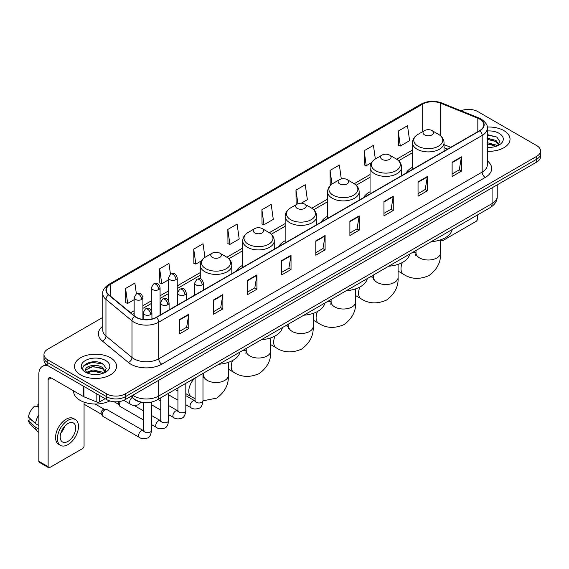 <?xml version="1.0" encoding="UTF-8"?>
<svg xmlns="http://www.w3.org/2000/svg" width="569" height="569" viewBox="0 0 569 569"><rect width="100%" height="100%" fill="white"/><g stroke="black" fill="none" stroke-linecap="round" stroke-linejoin="round"><path stroke-width="0.85" d="M194.655 294.386A23.222 13.407 0 0 0 193.894 295.581M242.714 265.261A23.222 13.407 0 0 0 236.341 271.079M285.161 240.758A23.222 13.407 0 0 0 278.782 246.569M327.602 216.256A23.222 13.407 0 0 0 321.229 222.066M370.049 191.746A23.222 13.407 0 0 0 363.669 197.564M412.497 167.243A23.222 13.407 0 0 0 406.117 173.054M447.59 149.106L444.04 147.677M142.648 402.397A13.144 7.589 180 0 1 134.334 399.296L130.82 396.394M102.783 317.417L47.817 349.153A13.144 7.589 0 0 0 43.969 354.523L43.969 360.241A13.144 7.589 0 0 0 47.817 365.611L106.68 399.594A13.144 7.589 0 0 0 125.272 399.594L536.702 162.058A13.144 7.589 0 0 0 540.55 156.688L540.55 153.829A13.144 7.589 0 0 1 536.702 159.192A13.144 7.589 0 0 0 540.55 153.829L540.55 150.97A13.144 7.589 0 0 0 536.702 145.6L477.839 111.616A13.144 7.589 0 0 0 461.025 110.756M43.969 354.523A13.144 7.589 0 0 0 47.817 359.885L106.68 393.869A13.144 7.589 0 0 0 125.272 393.869L125.272 396.735L536.702 159.192L125.272 396.735A13.144 7.589 0 0 1 106.68 396.735A13.144 7.589 0 0 0 125.272 396.735L125.272 399.594M47.817 359.885L47.817 362.745L106.68 396.735L47.817 362.745A13.144 7.589 0 0 1 43.969 357.382A13.144 7.589 0 0 0 47.817 362.745L47.817 365.611M503.857 130.578A21.032 12.141 0 0 0 487.22 127.065A21.032 12.141 0 0 1 503.857 130.578A21.032 12.141 0 0 1 510.023 139.163A21.032 12.141 0 0 0 503.857 130.578M110.4 357.737A21.032 12.141 0 0 0 87.484 355.106A21.032 12.141 0 0 0 74.496 366.322A21.032 12.141 0 0 0 80.656 374.907A21.032 12.141 0 0 0 103.579 377.539A21.032 12.141 0 0 0 116.56 366.322A21.032 12.141 0 0 0 110.4 357.737A21.032 12.141 0 0 0 87.484 355.106A21.032 12.141 0 0 0 74.496 366.322A21.032 12.141 0 0 0 80.656 374.907A21.032 12.141 0 0 0 103.579 377.539A21.032 12.141 0 0 0 116.56 366.322A21.032 12.141 0 0 0 110.4 357.737M479.695 119.127A14.019 8.094 180 0 1 483.799 124.853A14.019 8.094 180 0 1 479.695 130.578L156.255 317.317A14.019 8.094 180 0 1 134.853 316.236L108.821 294.77A14.019 8.094 180 0 1 106.289 290.126A14.019 8.094 180 0 1 110.393 284.408L422.696 104.099A14.019 8.094 180 0 1 440.648 103.195L477.825 118.224A14.019 8.094 180 0 1 479.695 119.127M479.944 118.985A14.374 8.3 0 0 0 478.024 118.053L440.854 103.025A14.374 8.3 0 0 0 422.447 103.956L110.144 284.258A14.374 8.3 0 0 0 108.537 294.884L134.569 316.35A14.374 8.3 0 0 0 156.496 317.459L479.944 130.721A14.374 8.3 0 0 0 479.944 118.985M179.491 319.607L179.491 333.911L188.78 328.548L188.78 314.237L179.491 319.607M179.491 331.371L186.646 327.239L188.744 314.714A3.506 2.027 -120 0 0 188.78 314.237M186.582 327.275L188.78 328.548M213.567 299.927L213.567 314.237L222.863 308.875L222.863 294.564L213.567 299.927M213.567 311.698L220.722 307.566L222.82 295.041A3.506 2.027 -120 0 0 222.863 294.564M220.665 307.601L222.863 308.875M247.643 280.254L247.643 294.564L256.939 289.194L256.939 274.884L247.643 280.254M247.643 292.025L254.805 287.893L256.904 275.36A3.506 2.027 -120 0 0 256.939 274.884M254.741 287.928L256.939 289.194M281.726 260.581L281.726 274.884L291.022 269.521L291.022 255.211L281.726 260.581M281.726 272.345L288.881 268.212L290.979 255.687A3.506 2.027 -120 0 0 291.022 255.211M288.824 268.255L291.022 269.521M452.12 162.201L452.12 176.511L461.416 171.141L461.416 156.831L452.12 162.201M452.12 173.972L459.283 169.839L461.381 157.307A3.506 2.027 -120 0 0 461.416 156.831M459.219 169.875L461.416 171.141M418.044 181.874L418.044 196.184L427.333 190.821L427.333 176.511L418.044 181.874M418.044 193.645L425.199 189.513L427.298 176.987A3.506 2.027 -120 0 0 427.333 176.511M425.135 189.548L427.333 190.821M383.961 201.554L383.961 215.857L393.257 210.494L393.257 196.184L383.961 201.554M383.961 213.325L391.123 209.186L393.222 196.661A3.506 2.027 -120 0 0 393.257 196.184M391.059 209.228L393.257 210.494M349.885 221.227L349.885 235.538L359.181 230.168L359.181 215.857L349.885 221.227M349.885 232.998L357.04 228.866L359.139 216.334A3.506 2.027 -120 0 0 359.181 215.857M356.976 228.902L359.181 230.168M315.802 240.9L315.802 255.211L325.098 249.848L325.098 235.538L315.802 240.9M315.802 252.672L322.964 248.539L325.063 236.014A3.506 2.027 -120 0 0 325.098 235.538M322.9 248.575L325.098 249.848M487.306 151.262A21.032 12.141 0 0 0 510.023 139.163A21.032 12.141 0 0 1 487.306 151.262M125.272 393.869L536.702 156.333A13.144 7.589 0 0 0 540.55 150.97M204.947 257.401L203.033 243.767L193.737 249.13L193.887 263.355M170.465 274.187L168.957 263.44L159.661 268.803L159.811 283.028M136.382 293.853L134.874 283.113L125.578 288.483L125.728 302.701M301.271 203.211L307.367 199.691L305.269 184.74L295.98 190.103L296.129 204.328M341.3 178.943L339.352 165.06L330.056 170.43L330.205 184.648M375.341 158.993L373.428 145.387L364.139 150.749L364.288 164.974M398.215 131.076L400.313 146.027L409.609 140.664L407.511 125.713L398.215 131.076L398.364 145.301M227.82 229.456L229.919 244.407L239.208 239.037L237.109 224.086L227.82 229.456L227.97 243.674M261.896 209.776L263.995 224.734L273.291 219.364L271.193 204.413L261.896 209.776L262.046 224.001M263.995 224.734L261.896 223.944M296.541 204.484L295.98 204.271M295.98 190.103L297.893 203.759M330.938 184.925L330.056 184.598M330.056 170.43L331.976 184.1M364.139 150.749L366.237 165.707L371.408 162.72M366.237 165.707L364.139 164.918M400.313 146.027L398.215 145.244M229.919 244.407L227.82 243.624M193.737 249.13L195.836 264.08L201.625 260.737M195.836 264.08L193.737 263.298M159.661 268.803L161.76 283.753L168.474 279.877M161.76 283.753L159.661 282.971M125.578 288.483L127.676 303.433L134.149 299.699M127.676 303.433L125.578 302.651M487.306 147.257L489.916 147.392M487.306 142.712L495.99 145.003L497.15 145.927M487.306 143.85L496.196 146.283M487.306 138.175L495.99 140.458L498.835 144.391M487.306 139.305L495.99 141.596L498.608 144.682M487.306 147.35A14.282 8.243 0 0 0 499.091 144.995A14.282 8.243 0 0 0 499.091 133.331A14.282 8.243 0 0 0 487.306 130.97M497.484 145.792L499.724 141.397L496.893 137.129L487.306 134.583M487.306 135.024L496.701 137.001M487.306 139.561L493.536 140.344M487.306 144.106L493.536 144.889M441.551 239.485L441.587 239.506A2.191 1.266 120 0 0 442.042 240.509A2.191 1.266 120 0 0 443.137 240.403L475.976 221.441A2.191 1.266 120 0 0 477.526 218.759L477.526 214.926M424.545 134.867A5.256 3.037 0 0 0 431.985 134.867A5.256 3.037 0 0 0 431.985 130.578L438.514 134.348A14.488 8.364 0 0 1 438.514 146.176A14.488 8.364 0 0 1 418.023 146.176A14.488 8.364 0 0 1 418.023 134.348C414.452 136.468 412.61 139.277 412.497 142.791A15.776 9.104 0 0 0 417.113 149.227A15.776 9.104 0 0 0 434.303 151.205A15.776 9.104 0 0 0 444.04 142.791C443.92 139.277 442.077 136.468 438.514 134.348L431.985 130.578A5.256 3.037 0 0 0 424.545 130.578A5.256 3.037 0 0 0 424.545 134.867M431.16 241.69A24.097 13.912 0 0 0 452.191 229.556M382.105 159.377A5.256 3.037 0 0 0 389.537 159.377A5.256 3.037 0 0 0 389.537 155.081L396.067 158.851A14.488 8.364 0 0 1 396.067 170.679A14.488 8.364 0 0 1 375.576 170.679A14.488 8.364 0 0 1 375.576 158.851C372.005 160.97 370.163 163.787 370.049 167.293A15.776 9.104 0 0 0 374.672 173.737A15.776 9.104 0 0 0 391.856 175.707A15.776 9.104 0 0 0 401.593 167.293C401.479 163.787 399.637 160.97 396.067 158.851L389.537 155.081A5.256 3.037 0 0 0 382.105 155.081A5.256 3.037 0 0 0 382.105 159.377M388.719 266.2A24.097 13.912 0 0 0 409.744 254.059M339.657 183.879A5.256 3.037 0 0 0 347.097 183.879A5.256 3.037 0 0 0 347.097 179.584L353.626 183.353A14.488 8.364 0 0 1 353.626 195.188A14.488 8.364 0 0 1 333.135 195.188A14.488 8.364 0 0 1 333.135 183.353C329.565 185.473 327.723 188.289 327.602 191.803A15.776 9.104 0 0 0 332.225 198.24A15.776 9.104 0 0 0 349.416 200.21A15.776 9.104 0 0 0 359.153 191.803C359.032 188.289 357.19 185.473 353.626 183.353L347.097 179.584A5.256 3.037 0 0 0 339.657 179.584A5.256 3.037 0 0 0 339.657 183.879M346.272 290.702A24.097 13.912 0 0 0 367.304 278.561M297.217 208.382A5.256 3.037 0 0 0 304.65 208.382A5.256 3.037 0 0 0 304.65 204.093L311.179 207.863A14.488 8.364 0 0 1 311.179 219.691A14.488 8.364 0 0 1 290.688 219.691A14.488 8.364 0 0 1 290.688 207.863C287.117 209.982 285.275 212.792 285.161 216.305A15.776 9.104 0 0 0 289.777 222.742A15.776 9.104 0 0 0 306.968 224.719A15.776 9.104 0 0 0 316.705 216.305C316.592 212.792 314.749 209.982 311.179 207.863L304.65 204.093A5.256 3.037 0 0 0 297.217 204.093A5.256 3.037 0 0 0 297.217 208.382M303.832 315.205A24.097 13.912 0 0 0 324.856 303.071M254.77 232.892A5.256 3.037 0 0 0 262.209 232.892A5.256 3.037 0 0 0 262.209 228.596L268.739 232.365A14.488 8.364 0 0 1 268.739 244.193A14.488 8.364 0 0 1 248.24 244.193A14.488 8.364 0 0 1 248.24 232.365C244.677 234.485 242.835 237.301 242.714 240.808A15.776 9.104 0 0 0 247.337 247.252A15.776 9.104 0 0 0 264.528 249.222A15.776 9.104 0 0 0 274.265 240.808C274.144 237.301 272.302 234.485 268.739 232.365L262.209 228.596A5.256 3.037 0 0 0 254.77 228.596A5.256 3.037 0 0 0 254.77 232.892M261.384 339.714A24.097 13.912 0 0 0 282.416 327.573M212.329 257.394A5.256 3.037 0 0 0 219.762 257.394A5.256 3.037 0 0 0 219.762 253.098L226.291 256.868A14.488 8.364 0 0 1 226.291 268.703A14.488 8.364 0 0 1 205.8 268.703A14.488 8.364 0 0 1 205.8 256.868C202.23 258.987 200.388 261.804 200.274 265.318A15.776 9.104 0 0 0 204.89 271.754A15.776 9.104 0 0 0 222.081 273.725A15.776 9.104 0 0 0 231.818 265.318C231.704 261.804 229.862 258.987 226.291 256.868L219.762 253.098A5.256 3.037 0 0 0 212.329 253.098A5.256 3.037 0 0 0 212.329 257.394M218.944 364.217A24.097 13.912 0 0 0 239.969 352.076M143.601 420.029L120.173 406.501A3.94 2.276 -60 0 1 119.675 406.01A3.94 2.276 -60 0 1 119.355 404.694A3.94 2.276 -60 0 1 120.564 401.337M119.675 406.01L118.501 404.125A2.845 1.643 -60 0 1 118.267 403.172A2.845 1.643 -60 0 1 118.615 401.664M102.192 414.602A3.94 2.276 -60 0 1 104.981 409.772A3.94 2.276 -60 0 1 106.282 409.396A3.94 2.276 -60 0 1 106.951 409.58L143.324 430.577A3.94 2.276 -60 0 0 141.525 430.676A3.94 2.276 -60 0 0 141.347 430.769A3.94 2.276 -60 0 0 138.772 434.247A3.94 2.276 -60 0 0 139.377 437.405L103.003 416.408A3.94 2.276 -60 0 1 102.512 415.918A3.94 2.276 -60 0 1 102.192 414.602M102.512 415.918L101.339 414.033A2.845 1.643 -60 0 1 101.104 413.08A2.845 1.643 -60 0 1 103.117 409.595A2.845 1.643 -60 0 1 104.063 409.317L106.282 409.396M99.632 395.526L99.632 401.878L105.13 398.698M48.472 365.988A17.525 10.121 -120 0 0 42.462 366.351A17.525 10.121 -120 0 0 38.834 374.374L38.834 461.303L48.13 466.672L48.13 379.736A4.381 2.532 60 0 1 49.034 377.731A4.381 2.532 60 0 1 51.224 377.951L83.622 396.657L83.622 386.28M48.13 466.672A2.191 1.266 120 0 0 48.578 467.675L39.289 462.305A2.191 1.266 -60 0 1 38.834 461.303M48.578 467.675A2.191 1.266 120 0 0 49.674 467.569L82.519 448.607A2.191 1.266 120 0 0 84.063 445.925L84.063 402.148M99.632 401.878A2.191 1.266 180 0 1 96.83 402.02L83.913 396.792A2.191 1.266 180 0 1 83.622 396.657M67.953 441.416A10.953 6.323 120 0 0 75.108 431.764A10.953 6.323 120 0 0 73.429 422.987A10.953 6.323 120 0 0 67.953 423.528A10.953 6.323 120 0 0 60.798 433.18A10.953 6.323 120 0 0 62.476 441.957A10.953 6.323 120 0 0 67.953 441.416M60.876 432.924A10.953 6.323 120 0 0 64.809 426.117M38.834 404.488L37.903 404.203L37.903 406.401L38.834 406.942M75.407 419.566L73.543 418.5A14.894 8.599 120 0 0 66.096 419.232A14.894 8.599 120 0 0 56.367 432.362A14.894 8.599 120 0 0 58.65 444.297L60.506 445.371A14.894 8.599 120 0 0 67.953 444.631A14.894 8.599 120 0 0 77.69 431.508A14.894 8.599 120 0 0 75.407 419.566A14.894 8.599 120 0 0 67.953 420.306A14.894 8.599 120 0 0 58.223 433.436A14.894 8.599 120 0 0 60.506 445.371M38.834 414.73A14.46 8.35 120 0 0 35.541 423.635L28.45 416.999A11.394 6.579 120 0 1 34.809 405.996L38.834 407.212M38.834 425.541L35.541 423.635M32.284 420.591L30.356 419.481L28.45 420.576L35.541 427.212L38.834 429.118M35.541 427.212A14.46 8.35 120 0 0 37.326 431.252A14.46 8.35 120 0 0 38.422 432.113L38.834 432.355M38.834 403.947A11.394 6.579 120 0 0 37.903 404.203M28.45 420.576A11.394 6.579 120 0 0 29.794 423.414L37.326 431.252M73.621 390.882L73.621 391.365A21.907 12.646 0 0 0 80.037 400.313A21.907 12.646 0 0 0 109.845 400.939M93.152 374.459L96.46 374.551M86.588 372.361L92.967 369.928L102.534 372.162L103.686 373.093M87.178 372.972L92.967 371.066L102.74 373.442M86.687 372.802L85.663 370.405A9.901 5.718 0 0 0 87.263 373.051M105.372 371.55L102.534 367.624C96.588 363.186 84.354 365.924 85.663 370.405L85.627 369.964M85.691 370.54L85.962 369.807L92.967 366.521L102.534 368.755L105.151 371.849M104.027 372.951L106.268 368.563L103.437 364.295C93.416 357.09 75.606 366.585 85.891 372.403L86.396 372.716M105.628 360.49A14.282 8.243 0 0 0 85.428 360.49A14.282 8.243 0 0 0 85.428 372.154A14.282 8.243 0 0 0 105.628 372.154A14.282 8.243 0 0 0 105.628 360.49M83.799 365.725L92.185 362.282L103.238 364.167M89.041 367.396L92.185 366.827L100.08 367.503M89.041 371.941L92.185 371.372L100.08 372.048M132.769 395.263A17.525 10.121 0 0 0 133.943 396.017A17.525 10.121 0 0 0 158.73 396.017L492.085 203.553A17.525 10.121 0 0 0 497.221 196.397C497.349 200.75 495.03 204.47 490.272 207.564L156.916 400.028A8.763 5.057 60 0 0 158.73 396.017L158.73 380.277M492.085 187.813L492.085 203.553A8.763 5.057 60 0 1 490.272 207.564M132.058 395.675A8.763 5.861 129.5 0 0 133.587 398.528L130.927 396.33M536.702 162.058L536.702 156.333M106.68 399.594L106.68 393.869M487.306 160.906A21.907 12.646 180 0 1 485.272 177.443L161.831 364.181A4.381 2.532 60 0 1 158.73 358.811L482.171 172.073A17.525 10.121 0 0 0 487.306 164.918L487.306 128.288A17.525 10.121 180 0 1 482.171 135.443A4.381 2.532 -120 0 0 479.944 130.721M161.831 364.181A21.907 12.646 180 0 1 130.849 364.181A21.907 12.646 180 0 1 128.395 362.489L102.363 341.03A21.907 12.646 180 0 1 102.783 326.186M133.943 358.811A17.525 10.121 0 0 0 158.73 358.811L158.73 322.182A17.525 10.121 180 0 1 131.98 320.831L105.955 299.365A17.525 10.121 180 0 1 102.783 293.561L102.783 330.198A17.525 10.121 0 0 0 105.955 336.002L131.98 357.46A17.525 10.121 0 0 0 133.943 358.811M487.306 128.288C487.889 125.55 485.876 122.499 481.267 119.127L478.963 118.011A4.381 2.048 112 0 0 478.024 118.053M478.963 118.011L441.786 102.982C434.531 100.414 427.646 100.784 421.124 104.099A4.381 2.532 60 0 1 422.447 103.956M110.144 284.258A4.381 2.532 -120 0 0 108.821 284.4C104.276 287.672 102.264 290.723 102.783 293.561M108.537 294.884A4.381 2.93 129.5 0 0 105.955 299.365L105.955 336.002A4.381 2.93 -50.5 0 1 102.363 341.03M441.786 102.982A4.381 2.048 112 0 0 440.854 103.025M134.569 316.35A4.381 2.93 129.5 0 0 131.98 320.831L131.98 357.46A4.381 2.93 -50.5 0 1 128.395 362.489M156.496 317.459A4.381 2.532 60 0 1 158.73 322.182L482.171 135.443L482.171 172.073A4.381 2.532 60 0 0 485.272 177.443M110.393 284.408L110.393 296.065M477.825 118.224L477.825 131.659M440.648 103.195L440.648 135.863M450.691 147.321L444.04 144.633M422.696 104.099L422.696 131.645M412.497 150.06L396.65 159.206M370.049 174.562L354.203 183.709M327.602 199.065L311.762 208.211M285.161 223.574L269.315 232.721M242.714 248.077L226.875 257.224M200.274 272.579L177.236 285.88M168.474 290.937L160.074 295.788M151.311 300.852L142.911 305.695M134.149 310.759L130.657 312.772M315.802 241.356L325.063 236.014M349.885 221.682L359.139 216.334M383.961 202.002L393.222 196.661M418.044 182.329L427.298 176.987M452.12 162.656L461.381 157.307M281.726 261.029L290.979 255.687M247.643 280.709L256.904 275.36M213.567 300.382L222.82 295.041M179.491 320.055L188.744 314.714M440.534 239.855L440.534 252.921A12.269 7.084 180 0 1 436.942 257.935A12.269 7.084 180 0 1 419.595 257.935A12.269 7.084 180 0 1 415.996 252.921L415.669 255.275M412.269 252.6A12.269 7.084 -60 0 1 415.811 253.034L415.996 253.134M440.534 252.921C441.06 261.932 437.205 269.486 428.955 275.581C419.552 279.678 411.081 279.244 403.542 274.279A12.269 7.084 -60 0 1 402.354 262.508M398.087 264.365L398.087 277.43A12.269 7.084 180 0 1 394.495 282.437A12.269 7.084 180 0 1 377.147 282.437A12.269 7.084 180 0 1 373.556 277.43L373.221 279.777M369.829 277.103A12.269 7.084 -60 0 1 373.371 277.537L373.556 277.644M398.087 277.43C398.62 286.435 394.758 293.988 386.515 300.083C377.112 304.18 368.641 303.746 361.102 298.782A12.269 7.084 -60 0 1 359.914 287.011M355.646 288.867L355.646 301.933A12.269 7.084 180 0 1 352.055 306.94A12.269 7.084 180 0 1 334.7 306.94A12.269 7.084 180 0 1 331.108 301.933L330.781 304.287M327.381 301.613A12.269 7.084 -60 0 1 330.923 302.039L331.108 302.146M355.646 301.933C356.173 310.937 352.318 318.491 344.067 324.593C334.664 328.683 326.193 328.249 318.654 323.292A12.269 7.084 -60 0 1 317.466 311.513M313.199 313.37L313.199 326.435A12.269 7.084 180 0 1 309.607 331.45A12.269 7.084 180 0 1 292.26 331.45A12.269 7.084 180 0 1 288.668 326.435L288.334 328.79M284.941 326.115A12.269 7.084 -60 0 1 288.476 326.549L288.661 326.649M313.199 326.435C313.732 335.447 309.87 343 301.62 349.096C292.224 353.193 283.753 352.759 276.214 347.794A12.269 7.084 -60 0 1 275.026 336.023M270.759 337.872L270.759 350.945A12.269 7.084 180 0 1 267.167 355.952A12.269 7.084 180 0 1 249.812 355.952A12.269 7.084 180 0 1 246.221 350.945L245.893 353.292M242.494 350.618A12.269 7.084 -60 0 1 246.036 351.052L246.221 351.158M270.759 350.945C271.285 359.949 267.43 367.503 259.18 373.598C249.777 377.695 241.306 377.261 233.767 372.297A12.269 7.084 -60 0 1 232.579 360.526M228.311 362.382L228.311 375.448A12.269 7.084 180 0 1 224.719 380.455A12.269 7.084 180 0 1 207.372 380.455A12.269 7.084 180 0 1 203.78 375.448L203.446 377.802M202.977 375.27A12.269 7.084 -60 0 1 203.588 375.554L203.773 375.661M195.096 398.691L191.326 396.806A12.269 7.084 -60 0 1 194.861 378.122M202.137 284.849A4.381 2.532 0 0 0 203.418 283.063C201.639 277.437 199.911 278.561 196.846 279.265A4.381 2.532 60 0 1 199.036 279.486A4.381 2.532 -120 0 1 202.137 284.849A4.381 2.532 0 0 1 195.935 284.849A4.381 2.532 0 0 1 194.655 283.063L196.846 279.265M185.814 404.758L190.871 407.681A3.94 2.276 -60 0 1 190.266 404.516A3.94 2.276 -60 0 1 192.841 401.045A3.94 2.276 -60 0 1 193.019 400.946A3.94 2.276 -60 0 1 194.811 400.846L185.814 395.654M195.316 401.245L194.968 401.536L195.096 400.683A3.94 2.276 -0 0 0 196.248 402.297A3.94 2.276 -0 0 0 201.646 402.397A3.94 2.276 -0 0 0 202.977 400.683C202.436 405.263 201.021 407.824 198.723 408.357C195.43 409.36 192.813 409.132 190.871 407.681M184.975 294.756A4.381 2.532 0 0 0 186.255 292.971C184.477 287.352 182.749 288.469 179.683 289.173A4.381 2.532 60 0 1 181.874 289.393A4.381 2.532 -120 0 1 184.975 294.756A4.381 2.532 0 0 1 178.773 294.756A4.381 2.532 0 0 1 177.492 292.971L179.683 289.173M168.652 414.673L173.709 417.589A3.94 2.276 -60 0 1 173.104 414.431A3.94 2.276 -60 0 1 175.679 410.953A3.94 2.276 -60 0 1 175.849 410.861A3.94 2.276 -60 0 1 177.649 410.761L168.652 405.562M178.154 411.152L177.805 411.444L177.933 410.598A3.94 2.276 -0 0 0 179.086 412.205A3.94 2.276 -0 0 0 184.484 412.305A3.94 2.276 -0 0 0 185.814 410.598C185.274 415.171 183.858 417.731 181.561 418.265C178.268 419.268 175.65 419.04 173.709 417.589M167.805 304.671A4.381 2.532 0 0 0 169.093 302.879C167.314 297.26 165.586 298.376 162.521 299.088A4.381 2.532 60 0 1 164.711 299.301A4.381 2.532 -120 0 1 167.805 304.671A4.381 2.532 0 0 1 161.61 304.671A4.381 2.532 0 0 1 160.33 302.879L162.521 299.088M151.489 424.581L156.539 427.497A3.94 2.276 -60 0 1 155.934 424.339A3.94 2.276 -60 0 1 158.516 420.861A3.94 2.276 -60 0 1 158.687 420.768A3.94 2.276 -60 0 1 160.486 420.669L151.489 415.477M160.991 421.067L160.643 421.359L160.764 420.505A3.94 2.276 -0 0 0 161.923 422.113A3.94 2.276 -0 0 0 167.314 422.212A3.94 2.276 -0 0 0 168.652 420.505C168.111 425.086 166.696 427.639 164.398 428.18C161.105 429.182 158.488 428.955 156.539 427.497M150.643 314.579A4.381 2.532 0 0 0 151.93 312.786C150.152 307.168 148.424 308.291 145.358 308.995A4.381 2.532 60 0 1 147.549 309.209A4.381 2.532 -120 0 1 150.643 314.579A4.381 2.532 0 0 1 144.448 314.579A4.381 2.532 0 0 1 143.168 312.786L145.358 308.995M143.829 430.975L143.473 431.266L143.601 430.413A3.94 2.276 -0 0 0 144.761 432.02A3.94 2.276 -0 0 0 150.152 432.12A3.94 2.276 -0 0 0 151.489 430.413C150.949 434.993 149.533 437.554 147.236 438.087C143.943 439.09 141.318 438.863 139.377 437.405M175.956 279.642A4.381 2.532 0 0 0 177.236 277.857C175.458 272.238 173.73 273.355 170.664 274.059A4.381 2.532 60 0 1 172.855 274.279A4.381 2.532 -120 0 1 175.956 279.642A4.381 2.532 0 0 1 169.761 279.642A4.381 2.532 0 0 1 168.474 277.857L170.664 274.059M158.794 289.557A4.381 2.532 0 0 0 160.074 287.765C158.296 282.146 156.567 283.262 153.502 283.974A4.381 2.532 60 0 1 155.693 284.187A4.381 2.532 -120 0 1 158.794 289.557A4.381 2.532 0 0 1 152.599 289.557A4.381 2.532 0 0 1 151.311 287.765L153.502 283.974M141.631 299.465A4.381 2.532 0 0 0 142.911 297.672C141.133 292.053 139.405 293.17 136.34 293.881A4.381 2.532 60 0 1 138.53 294.095A4.381 2.532 -120 0 1 141.631 299.465A4.381 2.532 0 0 1 135.429 299.465A4.381 2.532 0 0 1 134.149 297.672L136.34 293.881M141.14 402.176L138.217 404.801C134.924 405.804 132.307 405.576 130.365 404.118A3.94 2.276 -60 0 1 129.547 402.311A3.94 2.276 -60 0 1 132.221 397.553M48.13 379.736L51.224 377.951M83.913 386.451L83.913 396.792M96.83 402.02L96.83 393.904M156.916 400.028C149.86 403.57 142.812 403.57 135.763 400.028L133.587 398.528M497.221 196.397L497.221 184.854M421.124 104.099L108.821 284.4M412.497 152.727L398.613 160.735M370.049 177.229L356.166 185.245M327.602 201.732L313.725 209.748M285.161 226.242L271.278 234.25M242.714 250.744L228.838 258.76M200.274 275.247L177.236 288.547M168.474 293.604L160.074 298.455M151.311 303.519L142.911 308.362M134.149 313.427L132.563 314.344M447.689 149.057L444.04 147.577M442.042 240.509L440.769 239.777M403.542 274.279L398.087 271.129M444.04 151.162L444.04 142.791M412.497 169.377L412.497 142.791M424.545 130.578L418.023 134.348M415.811 253.034L413.67 251.797M415.996 250.445L415.996 252.921M361.102 298.782L355.646 295.638M401.593 175.665L401.593 167.293M370.049 193.88L370.049 167.293M382.105 155.081L375.576 158.851M373.371 277.537L371.223 276.299M373.556 274.955L373.556 277.43M318.654 323.292L313.199 320.141M359.153 200.174L359.153 191.803M327.602 218.382L327.602 191.803M339.657 179.584L333.135 183.353M330.923 302.039L328.782 300.802M331.108 299.458L331.108 301.933M276.214 347.794L270.759 344.643M316.705 224.677L316.705 216.305M285.161 242.892L285.161 216.305M297.217 204.093L290.688 207.863M288.476 326.549L286.335 325.312M288.668 323.96L288.668 326.435M233.767 372.297L228.311 369.153M274.265 249.179L274.265 240.808M242.714 267.394L242.714 240.808M254.77 228.596L248.24 232.365M246.036 351.052L243.888 349.814M246.221 348.47L246.221 350.945M228.311 375.448C228.845 384.452 224.983 392.005 216.732 398.108L202.977 400.818M191.326 396.806L185.814 393.627M177.933 389.075L176.909 388.485M231.818 273.689L231.818 265.318M200.274 278.86L200.274 265.318M212.329 253.098L205.8 256.868M203.588 375.554L202.977 375.206M203.78 372.972L203.78 375.448M195.615 401.166L194.811 400.846M202.977 373.435L202.977 400.683M203.418 290.083L203.418 283.063M177.933 400.206L168.652 394.85M195.096 377.987L195.096 400.683M194.655 295.14L194.655 283.063M177.933 391.102L175.152 389.502M178.453 411.074L177.649 410.761M185.814 383.342L185.814 410.598M186.255 299.991L186.255 292.971M160.764 410.121L151.489 404.758M177.933 387.894L177.933 410.598M177.492 305.048L177.492 292.971M160.764 401.01L157.99 399.41M161.283 420.982L160.486 420.669M168.652 393.25L168.652 420.505M169.093 309.899L169.093 302.879M114.12 401.742L118.644 404.353M160.764 397.802L160.764 420.505M160.33 314.963L160.33 302.879M143.601 410.918L134.085 405.427M144.121 430.889L143.324 430.577M151.489 402.112L151.489 430.413M151.93 319.017L151.93 312.786M84.063 404.21L101.481 414.26M143.601 402.525L143.601 430.413M143.168 319.472L143.168 312.786M95.123 404.011L104.326 409.331M177.236 305.197L177.236 277.857M168.474 300.638L168.474 277.857M160.074 315.105L160.074 287.765M151.311 310.553L151.311 287.765M142.911 319.437L142.911 297.672M130.365 404.118L123.793 400.327M134.149 315.653L134.149 297.672M42.462 366.351L46.011 364.302"/></g></svg>
